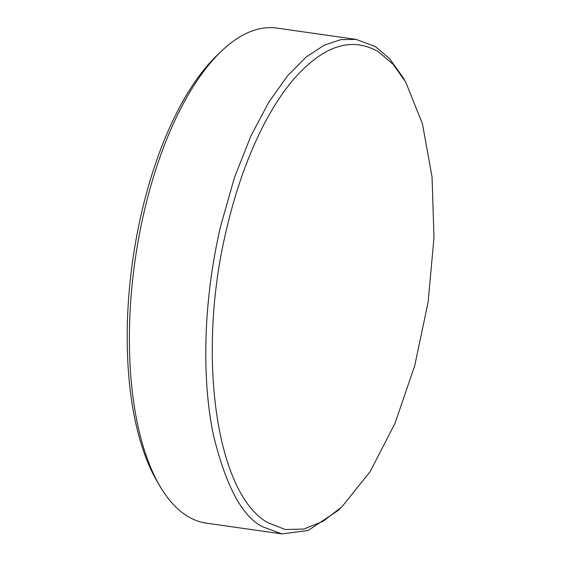 <?xml version="1.0" encoding="UTF-8"?>
<svg xmlns="http://www.w3.org/2000/svg" width="562" height="562" viewBox="0 0 562 562"><rect width="100%" height="100%" fill="white"/><g stroke="black" fill="none" stroke-linecap="round" stroke-linejoin="round"><path stroke-width="0.84" d="M340.467 508.203L338.127 510.486L308.166 530.493L281.801 533.9L262.405 526.664C242.222 516.562 225.903 486.046 213.441 435.128C202.587 383.987 201.786 306.171 220.845 225.348L234.48 177.494L250.821 136.137L268.819 102.158L287.526 75.849L306.157 57.05L324.07 45.241L340.804 39.649L356.034 39.375L375.423 46.611L389.529 58.56L403.059 77.507M378.669 51.95C352.051 36.368 323.979 45.178 294.439 78.392C266.283 110.644 241.498 165.397 227.069 227.196C196.096 352.107 215.625 493.822 267.786 522.632L285.208 529.516L303.712 529.067L322.939 521.388L341.991 506.769L370.21 471.525L395.051 423.242L414.749 365.644L428.089 302.201L433.976 237.726L432.059 177.051L422.455 123.851L405.792 82.235L393.154 64.335L378.669 51.95M159.812 485.947L157.023 481.184A245.102 105.523 -81.9 0 1 141.083 214.923A245.102 105.523 -81.9 0 1 217.775 54.633L221.779 50.833A250.027 107.637 98.1 0 0 143.556 214.34A250.027 107.637 98.1 0 0 159.812 485.947A250.027 107.637 98.1 0 0 206.373 523.159L281.801 533.9M356.034 39.375L276.876 28.1A250.027 107.637 98.1 0 0 221.779 50.833M338.092 510.451L340.073 508.561M403.08 77.521L404.556 80.099"/></g></svg>
